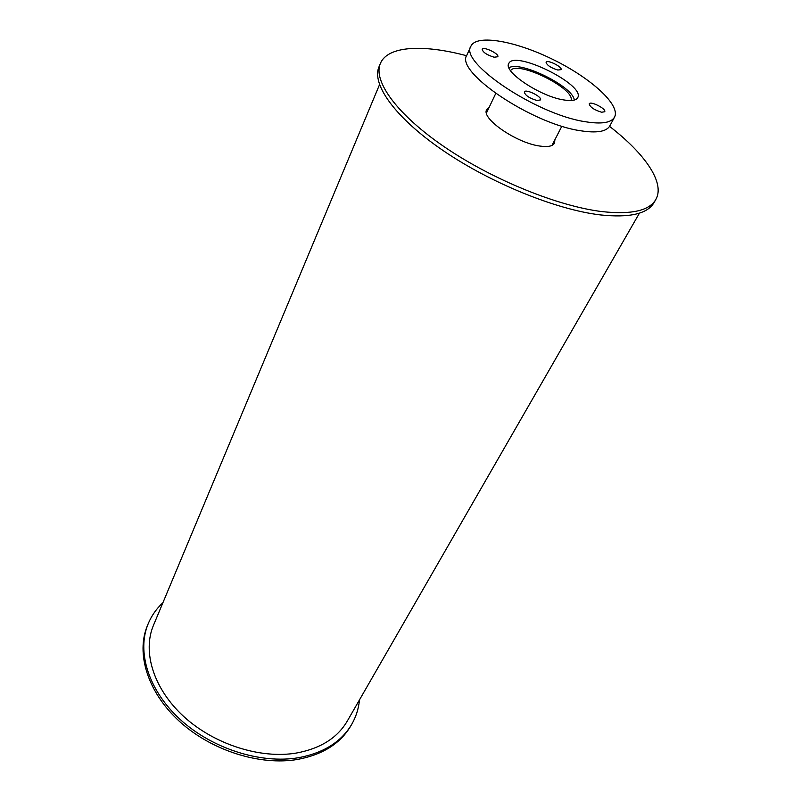 <?xml version="1.0" encoding="UTF-8"?>
<svg xmlns="http://www.w3.org/2000/svg" width="801" height="801" viewBox="0 0 801 801"><rect width="100%" height="100%" fill="white"/><g stroke="black" fill="none" stroke-linecap="round" stroke-linejoin="round"><path stroke-width="1.2" d="M510.587 70.688C516.785 59.695 575.929 88.921 570.963 100.526M508.945 67.785C520.159 60.375 573.336 86.658 574.267 100.065M563.133 99.835C539.704 96.11 503.078 71.479 508.755 63.599C513.912 49.422 585.831 84.966 577.701 97.682C576.069 100.515 571.213 101.236 563.133 99.835M557.826 70.037C550.778 67.815 546.853 65.211 546.052 62.218C547.083 59.244 562.783 67.014 561.04 69.637L557.826 70.037M494.157 57.221C486.908 54.989 482.913 52.345 482.152 49.282C483.193 46.057 499.584 53.887 497.801 56.751L494.157 57.221M536.92 100.485C529.281 98.183 525.066 95.329 524.295 91.935C525.526 88.48 542.477 96.841 540.485 99.915L536.92 100.485M601.591 112.23C594.162 109.937 590.037 107.134 589.206 103.83C590.407 100.656 606.637 108.956 604.705 111.75L601.591 112.23M585.311 121.722C536.53 114.573 458.873 62.298 470.928 46.168C476.535 33.892 515.924 41.051 553.541 59.775C591.258 78.288 620.875 105.231 614.527 117.146C611.233 122.813 601.491 124.345 585.311 121.722M614.527 117.146L609.841 125.877C606.497 131.644 596.745 133.266 580.585 130.753C531.874 123.905 454.678 71.629 466.833 55.199L470.928 46.168M359.479 699.864C358.648 708.595 356.075 716.735 351.749 724.274C341.376 741.846 323.614 752.99 298.473 757.716C260.746 764.144 212.075 748.685 180.175 719.448C148.215 690.212 136.55 651.413 148.215 623.679C151.579 615.669 156.475 608.68 162.903 602.712M351.749 724.274L350.758 725.976C340.375 743.558 322.623 754.722 297.501 759.448C259.804 765.916 211.184 750.477 179.334 721.27C147.424 692.044 135.79 653.246 147.464 625.501L148.215 623.679M554.883 139.774L554.522 143.139C552.75 146.233 547.844 147.204 539.794 146.042C516.435 143.049 480.72 118.288 486.718 109.627L489.171 107.294M553.371 144.55L553.261 142.928M487.649 110.498L486.297 111.399M609.551 126.378C645.226 153.882 665.411 183.139 655.769 199.609C649.16 210.753 631.288 214.758 602.162 211.614C558.167 206.338 492.685 179.784 444.835 147.174C396.885 114.533 372.795 80.941 380.365 63.499C387.584 45.837 423.098 44.095 466.613 55.73M655.769 199.609L653.966 202.723C647.318 213.927 629.446 217.982 600.329 214.908C556.355 209.732 490.973 183.249 443.233 150.648C395.384 118.017 371.374 84.365 378.993 66.823L380.365 63.499M639.448 213.136L347.294 721.06C337.381 737.941 320.37 748.615 296.25 753.07C260.285 759.118 214.017 744.319 183.709 716.484C153.351 688.64 142.278 651.684 153.482 625.271L379.524 84.676M551.979 145.422L561.871 126.178M486.447 113.031L495.729 93.497"/></g></svg>
